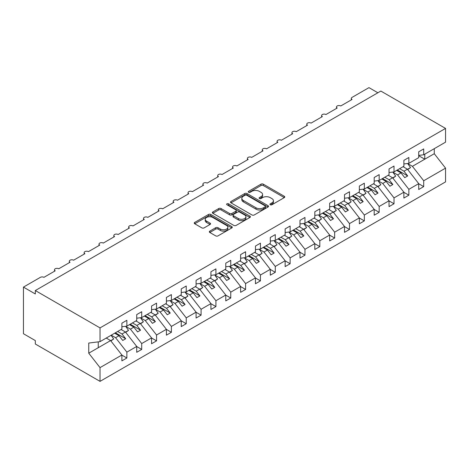 <?xml version="1.0" encoding="UTF-8"?>
<svg xmlns="http://www.w3.org/2000/svg" width="469" height="469" viewBox="0 0 469 469"><rect width="100%" height="100%" fill="white"/><g stroke="black" fill="none" stroke-linecap="round" stroke-linejoin="round"><path stroke-width="0.7" d="M270.273 204.771A1.155 0.668 0 0 0 271.903 204.771L284.284 197.619A1.647 0.95 0 0 0 284.771 196.945A1.647 0.95 0 0 0 284.284 196.277L263.308 184.165A1.647 0.95 0 0 0 260.975 184.165L248.593 191.311A1.155 0.668 0 0 0 248.259 191.78A1.155 0.668 0 0 0 248.593 192.255A1.155 0.668 0 0 0 250.229 192.255L251.83 191.329A5.276 3.043 0 0 1 259.287 191.329L261.034 192.337A5.276 3.043 0 0 1 262.581 194.488A5.276 3.043 0 0 1 261.034 196.646L259.433 197.566A1.155 0.668 0 0 0 259.093 198.041A1.155 0.668 0 0 0 259.433 198.51A1.155 0.668 0 0 0 261.063 198.51L262.669 197.584A5.276 3.043 0 0 1 270.126 197.584L271.873 198.592A5.276 3.043 0 0 1 273.421 200.75A5.276 3.043 0 0 1 271.873 202.901L270.273 203.827A1.155 0.668 0 0 0 269.933 204.296A1.155 0.668 0 0 0 270.273 204.771L270.273 203.827M209.813 231.129A1.647 0.95 0 0 0 209.332 231.803A1.647 0.95 0 0 0 209.813 232.472L215.699 235.872A1.647 0.95 0 0 0 218.032 235.872L231.786 227.934A1.647 0.95 0 0 0 232.266 227.26A1.647 0.95 0 0 0 231.786 226.586L210.804 214.474A1.647 0.95 0 0 0 208.476 214.474L194.723 222.417A1.647 0.95 0 0 0 194.236 223.086A1.647 0.95 0 0 0 194.723 223.76L201.828 227.864A1.647 0.95 0 0 0 204.162 227.864L210.048 224.469A1.647 0.95 0 0 0 210.528 223.795A1.647 0.95 0 0 0 210.048 223.121L206.524 221.087A4.409 2.544 0 0 1 205.229 219.287A4.409 2.544 0 0 1 207.955 216.936A4.409 2.544 0 0 1 212.756 217.487L226.568 225.46A4.409 2.544 0 0 1 227.858 227.26A4.409 2.544 0 0 1 225.138 229.611A4.409 2.544 0 0 1 220.33 229.06L218.032 227.729A1.647 0.95 0 0 0 215.699 227.729L209.813 231.129L209.813 232.472M418.717 155.397L423.7 154.776L445.55 142.16L445.55 128.418L380.84 91.056L35.322 290.54L35.322 293.969L23.45 287.11L40.369 277.343A2.521 1.454 0 0 1 43.934 277.343L55.213 270.83A2.521 1.454 0 0 1 54.474 269.804A2.521 1.454 0 0 1 56.028 268.461A2.521 1.454 0 0 1 58.772 268.772L70.051 262.265A2.521 1.454 0 0 1 69.318 261.233A2.521 1.454 0 0 1 70.872 259.89A2.521 1.454 0 0 1 73.615 260.207L84.895 253.694A2.521 1.454 0 0 1 84.156 252.668A2.521 1.454 0 0 1 85.71 251.32A2.521 1.454 0 0 1 88.459 251.636L99.739 245.123A2.521 1.454 0 0 1 99 244.097A2.521 1.454 0 0 1 100.554 242.754A2.521 1.454 0 0 1 103.297 243.071L114.577 236.558A2.521 1.454 0 0 1 113.838 235.526A2.521 1.454 0 0 1 115.397 234.183A2.521 1.454 0 0 1 118.141 234.5L129.421 227.987A2.521 1.454 0 0 1 128.682 226.961A2.521 1.454 0 0 1 130.235 225.618A2.521 1.454 0 0 1 132.985 225.929L144.264 219.416A2.521 1.454 0 0 1 143.526 218.39A2.521 1.454 0 0 1 145.079 217.047A2.521 1.454 0 0 1 147.823 217.364L159.102 210.851A2.521 1.454 0 0 1 158.364 209.819A2.521 1.454 0 0 1 159.923 208.476A2.521 1.454 0 0 1 162.667 208.793L173.946 202.28A2.521 1.454 0 0 1 173.208 201.254A2.521 1.454 0 0 1 174.761 199.911A2.521 1.454 0 0 1 177.505 200.222L188.79 193.715A2.521 1.454 0 0 1 188.051 192.683A2.521 1.454 0 0 1 189.605 191.34A2.521 1.454 0 0 1 192.349 191.657L203.628 185.144A2.521 1.454 0 0 1 202.889 184.118A2.521 1.454 0 0 1 204.449 182.769A2.521 1.454 0 0 1 207.192 183.086L218.472 176.573A2.521 1.454 0 0 1 217.733 175.547A2.521 1.454 0 0 1 219.287 174.204A2.521 1.454 0 0 1 222.03 174.521L233.31 168.008A2.521 1.454 0 0 1 232.577 166.976A2.521 1.454 0 0 1 234.131 165.633A2.521 1.454 0 0 1 236.874 165.95L248.154 159.437A2.521 1.454 0 0 1 247.415 158.411A2.521 1.454 0 0 1 248.969 157.062A2.521 1.454 0 0 1 251.718 157.379L262.998 150.866A2.521 1.454 0 0 1 262.259 149.84A2.521 1.454 0 0 1 263.812 148.497A2.521 1.454 0 0 1 266.556 148.814L277.836 142.3A2.521 1.454 0 0 1 277.103 141.269A2.521 1.454 0 0 1 278.656 139.926A2.521 1.454 0 0 1 281.4 140.243L292.679 133.729A2.521 1.454 0 0 1 291.941 132.704A2.521 1.454 0 0 1 293.494 131.361A2.521 1.454 0 0 1 296.244 131.672L307.523 125.164A2.521 1.454 0 0 1 306.785 124.133A2.521 1.454 0 0 1 308.338 122.79A2.521 1.454 0 0 1 311.082 123.107L322.361 116.593A2.521 1.454 0 0 1 321.628 115.562A2.521 1.454 0 0 1 323.182 114.219A2.521 1.454 0 0 1 325.926 114.536L337.205 108.022A2.521 1.454 0 0 1 336.466 106.996A2.521 1.454 0 0 1 338.02 105.654A2.521 1.454 0 0 1 340.77 105.965L352.049 99.457A2.521 1.454 180 0 1 351.31 98.426A2.521 1.454 180 0 1 352.049 97.4L368.968 87.633L377.873 92.774M445.55 128.418L100.032 327.901L35.322 290.54M251.947 214.949A1.647 0.95 0 0 0 254.274 214.949L268.028 207.005A1.647 0.95 0 0 0 268.514 206.331A1.647 0.95 0 0 0 268.028 205.662L247.052 193.55A1.647 0.95 0 0 0 244.718 193.55L230.965 201.488A1.647 0.95 0 0 0 230.484 202.162A1.647 0.95 0 0 0 230.965 202.837L251.947 214.949M227.406 205.017A1.155 0.668 0 0 1 228.579 205.182L228.579 203.81L249.907 216.121A1.647 0.95 0 0 1 250.387 216.795A1.647 0.95 0 0 1 249.907 217.469L236.153 225.407A1.647 0.95 0 0 1 233.82 225.407L212.844 213.295L212.844 211.953A1.647 0.95 0 0 0 212.363 212.627A1.647 0.95 0 0 0 212.844 213.295M212.844 211.953L218.73 208.553A1.647 0.95 0 0 1 221.063 208.553L229.57 213.465A1.647 0.95 0 0 0 231.897 213.465L235.801 211.214A1.647 0.95 0 0 0 236.288 210.54A1.647 0.95 0 0 0 235.801 209.866L226.949 204.754A1.155 0.668 0 0 1 226.609 204.279A1.155 0.668 0 0 1 227.318 203.663A1.155 0.668 0 0 1 228.579 203.81M100.032 327.901L100.032 341.643L121.881 329.033L121.881 323.17L126.87 320.292L126.87 326.154L121.881 326.776M126.87 326.154L136.725 320.462L136.725 314.599L141.708 311.721L141.708 317.583L136.725 318.205M141.708 317.583L151.563 311.891L151.563 306.034L156.552 303.156L156.552 309.012L151.563 309.634M156.552 309.012L166.407 303.326L166.407 297.463L171.39 294.585L171.39 300.447L166.407 301.069M171.39 300.447L181.245 294.755L181.245 288.892L186.234 286.014L186.234 291.876L181.245 292.498M186.234 291.876L196.089 286.19L196.089 280.327L201.078 277.449L201.078 283.305L196.089 283.927M201.078 283.305L210.933 277.619L210.933 271.756L215.916 268.878L215.916 274.74L210.933 275.362M215.916 274.74L225.771 269.048L225.771 263.185L230.76 260.307L230.76 266.169L225.771 266.791M230.76 266.169L240.615 260.483L240.615 254.62L245.604 251.742L245.604 257.604L240.615 258.226M245.604 257.604L255.458 251.912L255.458 246.049L260.442 243.171L260.442 249.033L255.458 249.655M260.442 249.033L270.296 243.341L270.296 237.484L275.285 234.6L275.285 240.462L270.296 241.084M275.285 240.462L285.14 234.776L285.14 228.913L290.129 226.035L290.129 231.897L285.14 232.518M290.129 231.897L299.984 226.205L299.984 220.342L304.967 217.464L304.967 223.326L299.984 223.948M304.967 223.326L314.822 217.634L314.822 211.777L319.811 208.898L319.811 214.755L314.822 215.377M319.811 214.755L329.666 209.068L329.666 203.206L334.655 200.327L334.655 206.19L329.666 206.811M334.655 206.19L344.51 200.498L344.51 194.635L349.493 191.757L349.493 197.619L344.51 198.24M349.493 197.619L359.348 191.932L359.348 186.07L364.337 183.191L364.337 189.048L359.348 189.669M364.337 189.048L374.192 183.361L374.192 177.499L379.175 174.62L379.175 180.483L374.192 181.104M379.175 180.483L389.03 174.79L389.03 168.934L394.019 166.049L394.019 171.912L389.03 172.533M394.019 171.912L403.873 166.225L403.873 160.363L408.862 157.484L408.862 163.347L403.873 163.968M121.881 355.115L126.87 357.994L126.87 352.131L136.725 346.444L125.44 332.011L121.078 329.496M111.223 335.183L115.585 337.703L126.87 352.131M136.725 346.544L141.708 349.423L141.708 343.566L151.563 337.873L140.284 323.446L135.922 320.925M125.704 326.406L130.429 329.132L141.708 343.566M151.563 337.979L156.552 340.857L156.552 334.995L166.407 329.308L155.128 314.875L150.76 312.354M140.548 317.835L145.273 320.567L156.552 334.995M166.407 329.408L171.39 332.286L171.39 326.424L181.245 320.737L169.966 306.304L165.604 303.789M155.386 309.27L160.111 311.996L171.39 326.424M181.245 320.837L186.234 323.721L186.234 317.859L196.089 312.166L184.809 297.739L180.448 295.218M170.229 300.699L174.955 303.425L186.234 317.859M196.089 312.272L201.078 315.15L201.078 309.288L210.933 303.601L199.653 289.168L195.286 286.647M185.073 292.128L189.798 294.86L201.078 309.288M210.933 303.701L215.916 306.579L215.916 300.723L225.771 295.03L214.491 280.603L210.13 278.082M199.911 283.563L204.636 286.289L215.916 300.723M225.771 295.136L230.76 298.014L230.76 292.152L240.615 286.459L229.335 272.032L224.973 269.511M214.755 274.992L219.48 277.718L230.76 292.152M240.615 286.565L245.604 289.443L245.604 283.581L255.458 277.894L244.179 263.461L239.811 260.946M229.599 266.421L234.324 269.153L245.604 283.581M255.458 277.994L260.442 280.872L260.442 275.016L270.296 269.323L259.017 254.896L254.655 252.375M244.437 257.856L249.162 260.582L260.442 275.016M270.296 269.429L275.285 272.307L275.285 266.445L285.14 260.752L273.861 246.325L269.499 243.804M259.281 249.285L264.006 252.017L275.285 266.445M285.14 260.858L290.129 263.736L290.129 257.874L299.984 252.187L288.705 237.754L284.337 235.239M274.119 240.72L278.85 243.446L290.129 257.874M299.984 252.287L304.967 255.165L304.967 249.309L314.822 243.616L303.543 229.189L299.181 226.668M288.963 232.149L293.688 234.875L304.967 249.309M314.822 243.722L319.811 246.6L319.811 240.738L329.666 235.051L318.387 220.618L314.025 218.097M303.806 223.578L308.532 226.31L319.811 240.738M329.666 235.151L334.655 238.029L334.655 232.167L344.51 226.48L333.23 212.052L328.863 209.532M318.644 215.013L323.37 217.739L334.655 232.167M344.51 226.58L349.493 229.464L349.493 223.602L359.348 217.909L348.068 203.482L343.707 200.961M333.488 206.442L338.213 209.168L349.493 223.602M359.348 218.015L364.337 220.893L364.337 215.031L374.192 209.344L362.912 194.911L358.545 192.396M348.332 197.871L353.057 200.603L364.337 215.031M374.192 209.444L379.175 212.322L379.175 206.466L389.03 200.773L377.75 186.345L373.388 183.825M363.17 189.306L367.895 192.032L379.175 206.466M389.03 200.879L394.019 203.757L394.019 197.895L403.873 192.202L392.594 177.774L388.232 175.254M378.014 180.735L382.739 183.467L394.019 197.895M403.873 192.308L408.862 195.186L408.862 189.324L418.717 183.637L418.717 189.499L423.7 186.615L423.7 180.758L445.55 168.142L445.55 181.89L100.032 381.367L35.322 344.012L35.322 340.582L23.45 333.729L23.45 287.11M392.858 172.164L397.583 174.896L408.862 189.324M423.7 154.776L423.7 148.913L418.717 151.792L418.717 157.654L408.862 163.347M418.717 183.737L423.7 186.615M407.696 163.599L412.421 166.325L423.7 180.758M100.032 341.643L88.752 343.05L88.752 353.198L110.602 340.582L106.234 338.061M110.602 340.582L121.881 355.01L121.881 360.872L126.87 357.994M141.708 349.423L136.725 352.307L136.725 346.444M156.552 340.857L151.563 343.736L151.563 337.873M171.39 332.286L166.407 335.165L166.407 329.308M186.234 323.721L181.245 326.6L181.245 320.737M201.078 315.15L196.089 318.029L196.089 312.166M215.916 306.579L210.933 309.458L210.933 303.601M230.76 298.014L225.771 300.893L225.771 295.03M245.604 289.443L240.615 292.322L240.615 286.459M260.442 280.872L255.458 283.757L255.458 277.894M275.285 272.307L270.296 275.186L270.296 269.323M290.129 263.736L285.14 266.615L285.14 260.752M304.967 255.165L299.984 258.05L299.984 252.187M319.811 246.6L314.822 249.479L314.822 243.616M334.655 238.029L329.666 240.908L329.666 235.051M349.493 229.464L344.51 232.343L344.51 226.48M364.337 220.893L359.348 223.772L359.348 217.909M379.175 212.322L374.192 215.201L374.192 209.344M394.019 203.757L389.03 206.636L389.03 200.773M408.862 195.186L403.873 198.065L403.873 192.202M88.752 353.198L100.032 367.626L121.881 355.01M100.032 367.626L100.032 381.367M115.585 337.703L119.032 335.716L122.743 340.465L125.71 338.747L121.999 333.998L125.44 332.011M114.665 333.195L119.032 335.716M117.637 331.483L121.999 333.998M130.429 329.132L133.87 327.145L137.581 331.894L140.553 330.182L136.842 325.433L140.284 323.446M129.508 324.624L133.87 327.145M132.475 322.912L136.842 325.433M145.273 320.567L148.714 318.58L152.425 323.323L155.391 321.611L151.68 316.862L155.128 314.875M144.352 316.059L148.714 318.58M147.319 314.341L151.68 316.862M160.111 311.996L163.558 310.009L167.269 314.758L170.235 313.04L166.524 308.297L169.966 306.304M159.19 307.488L163.558 310.009M162.163 305.776L166.524 308.297M174.955 303.425L178.396 301.438L182.107 306.187L185.079 304.475L181.368 299.726L184.809 297.739M174.034 298.923L178.396 301.438M177.001 297.205L181.368 299.726M189.798 294.86L193.24 292.873L196.951 297.616L199.917 295.904L196.206 291.155L199.653 289.168M188.878 290.352L193.24 292.873M191.844 288.64L196.206 291.155M204.636 286.289L208.084 284.302L211.795 289.051L214.761 287.339L211.05 282.59L214.491 280.603M203.716 281.781L208.084 284.302M206.688 280.069L211.05 282.59M219.48 277.718L222.922 275.731L226.633 280.48L229.605 278.768L225.894 274.019L229.335 272.032M218.56 273.216L222.922 275.731M221.526 271.498L225.894 274.019M234.324 269.153L237.765 267.166L241.476 271.914L244.443 270.197L240.732 265.448L244.179 263.461M233.404 264.645L237.765 267.166M236.37 262.933L240.732 265.448M249.162 260.582L252.609 258.595L256.32 263.344L259.287 261.632L255.576 256.883L259.017 254.896M248.242 256.074L252.609 258.595M251.214 254.362L255.576 256.883M264.006 252.017L267.447 250.024L271.158 254.773L274.131 253.061L270.42 248.312L273.861 246.325M263.086 247.509L267.447 250.024M266.052 245.791L270.42 248.312M278.85 243.446L282.291 241.459L286.002 246.207L288.968 244.49L285.258 239.747L288.705 237.754M277.929 238.938L282.291 241.459M280.896 237.226L285.258 239.747M293.688 234.875L297.135 232.888L300.846 237.636L303.812 235.925L300.101 231.176L303.543 229.189M292.767 230.367L297.135 232.888M295.74 228.655L300.101 231.176M308.532 226.31L311.973 224.323L315.684 229.065L318.656 227.354L314.945 222.605L318.387 220.618M307.611 221.802L311.973 224.323M310.578 220.09L314.945 222.605M323.37 217.739L326.817 215.752L330.528 220.5L333.494 218.783L329.783 214.04L333.23 212.052M322.449 213.231L326.817 215.752M325.422 211.519L329.783 214.04M338.213 209.168L341.655 207.181L345.372 211.929L348.338 210.218L344.627 205.469L348.068 203.482M337.293 204.666L341.655 207.181M340.26 202.948L344.627 205.469M353.057 200.603L356.499 198.616L360.21 203.364L363.176 201.647L359.465 196.898L362.912 194.911M352.137 196.095L356.499 198.616M355.103 194.383L359.465 196.898M367.895 192.032L371.342 190.045L375.053 194.793L378.02 193.081L374.309 188.333L377.75 186.345M366.975 187.524L371.342 190.045M369.947 185.812L374.309 188.333M382.739 183.467L386.18 181.474L389.891 186.222L392.864 184.51L389.153 179.762L392.594 177.774M381.819 178.959L386.18 181.474M384.785 177.241L389.153 179.762M397.583 174.896L401.024 172.909L404.735 177.657L407.702 175.939L403.991 171.191L407.438 169.203L418.717 183.637M396.663 170.388L401.024 172.909M399.629 168.676L403.991 171.191M407.438 169.203L403.07 166.688M412.421 166.325L434.271 153.715L445.55 168.142M418.717 155.702L424.773 159.196L424.773 154.16M434.271 148.673L434.271 153.715M98.25 347.711L98.25 341.866M397.372 169.977L407.702 175.939M382.534 178.548L392.864 184.51M367.69 187.113L378.02 193.081M352.846 195.684L363.176 201.647M338.008 204.25L348.338 210.218M323.164 212.82L333.494 218.783M308.321 221.391L318.656 227.354M293.483 229.957L303.812 235.925M278.639 238.528L288.968 244.49M263.795 247.099L274.131 253.061M248.957 255.664L259.287 261.632M234.113 264.235L244.443 270.197M219.269 272.8L229.605 278.768M204.431 281.371L214.761 287.339M189.587 289.942L199.917 295.904M174.749 298.507L185.079 304.475M159.906 307.078L170.235 313.04M145.062 315.649L155.391 321.611M130.224 324.214L140.553 330.182M115.38 332.785L125.71 338.747M270.736 204.93L271.873 204.273A5.276 3.043 0 0 0 273.421 202.121L273.421 200.75M262.581 194.488L262.581 195.86A5.276 3.043 0 0 1 261.034 198.012L259.896 198.674M284.284 196.277L284.284 197.619L263.308 185.531A1.647 0.95 0 0 0 260.975 185.531L249.057 192.413M268.004 207.017L247.052 194.922A1.647 0.95 0 0 0 244.718 194.922L230.988 202.848M265.114 206.806A1.155 0.668 0 0 0 265.454 206.331A1.155 0.668 0 0 0 265.114 205.862L246.7 195.233A1.155 0.668 0 0 0 245.07 195.233L243.382 196.206A5.276 3.043 0 0 0 241.834 198.358A5.276 3.043 0 0 0 243.382 200.515L255.968 207.779A5.276 3.043 0 0 0 263.426 207.779L265.114 206.806L265.114 208.177A1.155 0.668 0 0 0 265.454 207.703L265.454 206.331M241.834 198.358L241.834 199.73A5.276 3.043 0 0 0 243.382 201.881L243.382 200.515M265.114 208.177L263.426 209.151A5.276 3.043 0 0 1 255.968 209.151L243.382 201.881M212.867 213.307L218.73 209.924L218.73 208.553M236.288 210.54L236.288 211.912A1.647 0.95 0 0 1 235.801 212.58L231.897 214.837A1.647 0.95 0 0 1 229.57 214.837L221.063 209.924A1.647 0.95 0 0 0 218.73 209.924M228.579 205.182L249.883 217.481M238.399 218.56A4.409 2.544 0 0 0 243.2 219.117A4.409 2.544 0 0 0 245.926 216.76A4.409 2.544 0 0 0 244.63 214.96L239.765 212.152A1.647 0.95 0 0 0 237.437 212.152L233.533 214.409A1.647 0.95 0 0 0 233.046 215.078A1.647 0.95 0 0 0 233.533 215.752L238.399 218.56L238.399 219.932A4.409 2.544 0 0 0 243.2 220.483A4.409 2.544 0 0 0 245.926 218.132L245.926 216.76M233.046 215.078L233.046 216.449A1.647 0.95 0 0 0 233.533 217.124L233.533 215.752M238.399 219.932L233.533 217.124M227.858 227.26L227.858 228.632A4.409 2.544 0 0 1 225.138 230.983A4.409 2.544 0 0 1 220.33 230.431L218.032 229.101A1.647 0.95 0 0 0 215.699 229.101L209.836 232.489M205.229 219.287L205.229 220.659A4.409 2.544 0 0 0 206.524 222.458L206.524 221.087M210.024 224.481L206.524 222.458M231.786 226.586L231.786 227.934L210.804 215.846A1.647 0.95 0 0 0 208.476 215.846L194.746 223.772M403.399 166.501L403.844 167.134M407.625 163.499L410.522 167.574L407.52 169.309M410.522 167.574L407.719 169.567M388.555 175.066L389.006 175.705M392.788 172.064L395.684 176.145L392.676 177.88M395.684 176.145L392.875 178.138M373.711 183.637L374.162 184.27M377.944 180.635L380.84 184.71L377.832 186.445M380.84 184.71L378.037 186.709M358.873 192.208L359.324 192.841M363.1 189.206L365.996 193.281L362.994 195.016M365.996 193.281L363.194 195.274M344.029 200.773L344.481 201.406M348.262 197.771L351.158 201.846L348.15 203.587M351.158 201.846L348.356 203.845M329.185 209.344L329.637 209.977M333.418 206.342L336.314 210.417L333.307 212.152M336.314 210.417L333.512 212.41M314.347 217.915L314.799 218.548M318.574 214.913L321.47 218.988L318.469 220.723M321.47 218.988L318.668 220.981M299.503 226.48L299.955 227.113M303.736 223.479L306.632 227.553L303.625 229.288M306.632 227.553L303.83 229.552M284.66 235.051L285.111 235.684M288.892 232.049L291.788 236.124L288.781 237.859M291.788 236.124L288.986 238.117M269.822 243.616L270.273 244.255M274.048 240.62L276.95 244.695L273.943 246.43M276.95 244.695L274.142 246.688M254.978 252.187L255.429 252.82M259.21 249.186L262.107 253.26L259.099 254.995M262.107 253.26L259.304 255.259M240.134 260.758L240.585 261.391M244.367 257.757L247.263 261.831L244.255 263.566M247.263 261.831L244.46 263.824M225.296 269.323L225.747 269.956M229.523 266.322L232.425 270.402L229.417 272.137M232.425 270.402L229.617 272.395M210.452 277.894L210.903 278.527M214.685 274.893L217.581 278.967L214.573 280.702M217.581 278.967L214.779 280.96M195.614 286.465L196.06 287.098M199.841 283.464L202.737 287.538L199.73 289.273M202.737 287.538L199.935 289.531M180.77 295.03L181.222 295.663M184.997 292.029L187.899 296.103L184.892 297.838M187.899 296.103L185.091 298.102M165.926 303.601L166.378 304.234M170.159 300.6L173.055 304.674L170.048 306.409M173.055 304.674L170.253 306.667M151.088 312.172L151.534 312.805M155.315 309.171L158.211 313.245L155.21 314.98M158.211 313.245L155.409 315.238M136.245 320.737L136.696 321.371M140.477 317.736L143.373 321.81L140.366 323.546M143.373 321.81L140.565 323.809M121.401 329.308L121.852 329.942M125.633 326.307L128.529 330.381L125.522 332.116M128.529 330.381L125.727 332.374M106.563 337.873L107.014 338.512M111.071 335.271L113.686 338.952L110.684 340.687M113.686 338.952L110.883 340.945M271.873 204.273L271.873 202.901M259.433 198.51L259.433 197.566M261.034 198.012L261.034 196.646M248.593 192.255L248.593 191.311M260.975 185.531L260.975 184.165M263.308 185.531L263.308 184.165M230.965 202.837L230.965 201.488M244.718 194.922L244.718 193.55M247.052 194.922L247.052 193.55M268.028 207.005L268.028 205.662M255.968 209.151L255.968 207.779M263.426 209.151L263.426 207.779M221.063 209.924L221.063 208.553M229.57 214.837L229.57 213.465M231.897 214.837L231.897 213.465M235.801 212.58L235.801 211.214M249.907 217.469L249.907 216.121M215.699 229.101L215.699 227.729M218.032 229.101L218.032 227.729M220.33 230.431L220.33 229.06M210.048 224.469L210.048 223.121M194.723 223.76L194.723 222.417M208.476 215.846L208.476 214.474M210.804 215.846L210.804 214.474M336.466 108.45L336.466 106.996M351.31 99.879L351.31 98.426M321.628 117.021L321.628 115.562M306.785 125.586L306.785 124.133M291.941 134.157L291.941 132.704M277.103 142.723L277.103 141.269M262.259 151.294L262.259 149.84M247.415 159.865L247.415 158.411M232.577 168.43L232.577 166.976M217.733 177.001L217.733 175.547M202.889 185.572L202.889 184.118M188.051 194.137L188.051 192.683M173.208 202.708L173.208 201.254M158.364 211.273L158.364 209.819M143.526 219.844L143.526 218.39M128.682 228.415L128.682 226.961M113.838 236.98L113.838 235.526M99 245.551L99 244.097M84.156 254.122L84.156 252.668M69.318 262.687L69.318 261.233M54.474 271.258L54.474 269.804"/></g></svg>
